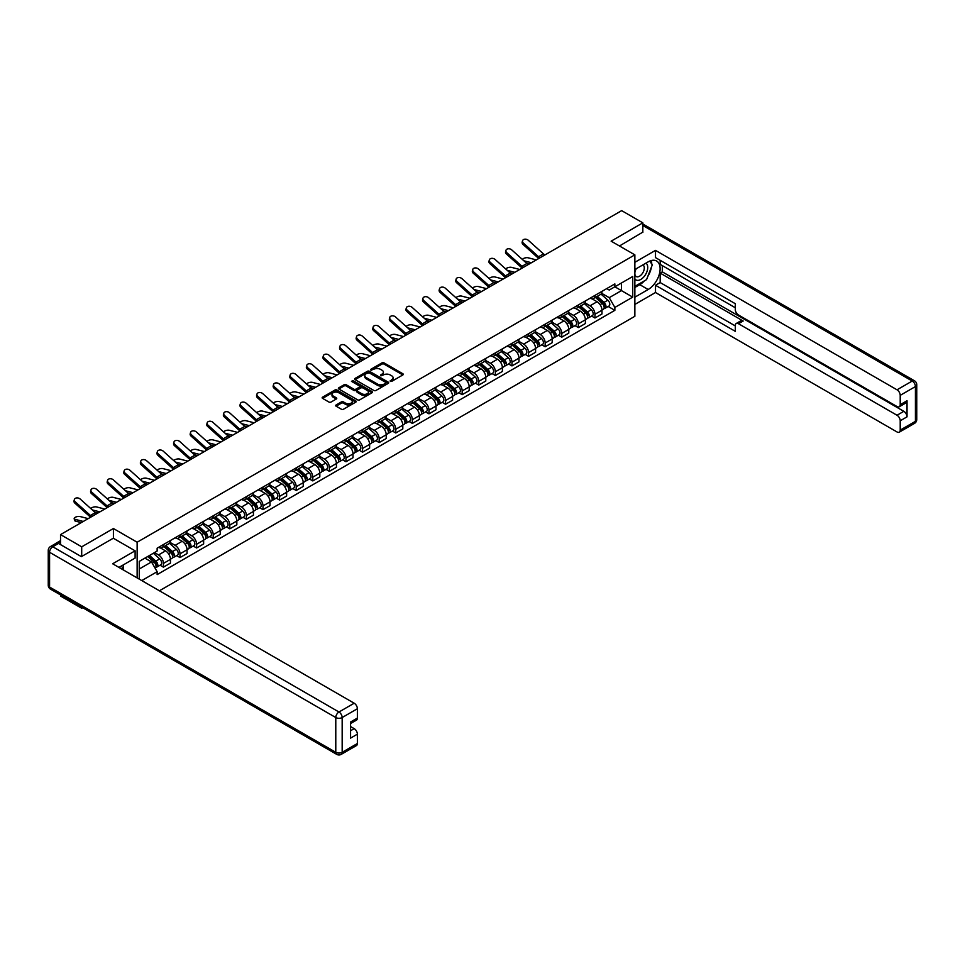 <?xml version="1.0" encoding="UTF-8"?>
<svg xmlns="http://www.w3.org/2000/svg" width="965" height="965" viewBox="0 0 965 965"><rect width="100%" height="100%" fill="white"/><g stroke="black" fill="none" stroke-linecap="round" stroke-linejoin="round"><path stroke-width="1.45" d="M390.282 381.356L391.742 381.356L402.839 374.951A1.472 0.856 0 0 0 403.274 374.348A1.472 0.856 0 0 0 402.839 373.744L384.046 362.888A1.472 0.856 0 0 0 381.959 362.888L370.862 369.293L370.862 370.138L373.757 369.318A4.729 2.726 0 0 1 380.439 369.318L382.007 370.222A4.729 2.726 0 0 1 383.394 372.152A4.729 2.726 0 0 1 382.007 374.082L380.572 375.747L383.467 374.927A4.729 2.726 0 0 1 390.149 374.927L391.718 375.831A4.729 2.726 0 0 1 393.105 377.749A4.729 2.726 0 0 1 391.718 379.679L390.282 381.356L390.282 380.512M336.109 404.974A1.472 0.856 0 0 0 335.675 405.577A1.472 0.856 0 0 0 336.109 406.181L341.381 409.232A1.472 0.856 0 0 0 343.468 409.232L355.796 402.116A1.472 0.856 0 0 0 356.23 401.512A1.472 0.856 0 0 0 355.796 400.909L336.99 390.053A1.472 0.856 0 0 0 334.903 390.053L322.587 397.17A1.472 0.856 0 0 0 322.153 397.773A1.472 0.856 0 0 0 322.587 398.376L328.956 402.055A1.472 0.856 0 0 0 331.043 402.055L336.315 399.003A1.472 0.856 0 0 0 336.749 398.4A1.472 0.856 0 0 0 336.315 397.797L333.154 395.976A3.957 2.28 0 0 1 331.996 394.371A3.957 2.28 0 0 1 334.445 392.26A3.957 2.28 0 0 1 338.751 392.755L351.115 399.896A3.957 2.28 0 0 1 352.273 401.512A3.957 2.28 0 0 1 349.837 403.623A3.957 2.28 0 0 1 345.53 403.129L343.468 401.935A1.472 0.856 0 0 0 341.381 401.935L336.109 404.974L336.109 406.181L341.381 403.165L341.381 401.935M137.139 542.221L113.412 528.518L81.699 546.829L60.53 534.598L621.665 210.635L642.835 222.855L611.135 241.166L634.861 254.857L137.139 542.221L137.139 577.902M373.865 390.475A1.472 0.856 0 0 0 375.952 390.475L388.268 383.358A1.472 0.856 0 0 0 388.702 382.755A1.472 0.856 0 0 0 388.268 382.152L369.474 371.308A1.472 0.856 0 0 0 367.388 371.308L355.06 378.413A1.472 0.856 0 0 0 354.625 379.016A1.472 0.856 0 0 0 355.06 379.619L373.865 390.475M351.875 381.585L372.02 392.755L359.716 399.848A1.472 0.856 0 0 1 357.617 399.848L338.824 389.004L344.095 385.976L344.095 384.745L338.824 387.797A1.472 0.856 0 0 0 338.389 388.4A1.472 0.856 0 0 0 338.824 389.004L338.824 387.797M344.095 385.976A1.472 0.856 0 0 1 346.182 385.976L346.182 384.745A1.472 0.856 0 0 0 344.095 384.745M346.182 384.745L353.805 389.148A1.472 0.856 0 0 0 355.904 389.148L359.402 387.134A1.472 0.856 0 0 0 359.824 386.531A1.472 0.856 0 0 0 359.402 385.928L351.465 381.344L352.925 380.5L372.032 391.537A1.472 0.856 0 0 1 372.466 392.14A1.472 0.856 0 0 1 372.032 392.743L372.032 391.537M81.699 607.142L81.699 608.252L60.53 596.032L60.53 594.91M159.43 590.773L634.861 316.291L634.861 254.857M81.699 608.252L82.664 607.697M81.699 546.829L81.699 556.467M60.53 534.598L60.53 544.61M56.139 543.283A3.004 1.737 -120 0 0 55.729 543.416A3.004 1.737 -120 0 0 55.403 543.717M642.835 232.505L642.835 222.855M594.959 295.399A6.924 3.993 60 0 1 593.523 298.511L600.556 294.458A6.924 3.993 -120 0 0 601.979 291.346M584.995 302.853L590.061 305.784A6.924 3.993 60 0 1 594.959 314.264L601.979 310.211A6.924 3.993 -120 0 0 597.094 301.731L592.064 298.824M601.979 310.211L601.979 313.951L594.959 318.004L591.593 316.062M593.523 298.511A6.924 3.993 60 0 1 590.122 298.197M594.959 314.264L594.959 318.004M578.361 304.988A6.924 3.993 60 0 1 576.925 308.088L583.958 304.035A6.924 3.993 -120 0 0 585.381 300.935M574.995 325.651L578.361 327.593L585.381 323.54L585.381 319.789A6.924 3.993 -120 0 0 580.496 311.309L575.466 308.414M576.925 308.088A6.924 3.993 60 0 1 573.524 307.775M568.397 312.443L573.463 315.362A6.924 3.993 60 0 1 578.361 323.842L578.361 327.593M561.763 314.566A6.924 3.993 60 0 1 560.327 317.678L567.36 313.625A6.924 3.993 -120 0 0 568.783 310.513M558.397 335.229L561.763 337.171L568.783 333.118L568.783 329.367A6.924 3.993 -120 0 0 563.898 320.899L558.868 317.992M560.327 317.678A6.924 3.993 60 0 1 556.926 317.364M551.799 322.02L556.865 324.952A6.924 3.993 60 0 1 561.763 333.432L561.763 337.171M545.165 324.156A6.924 3.993 60 0 1 543.729 327.256L550.762 323.203A6.924 3.993 -120 0 0 552.185 320.103M541.799 344.819L545.165 346.761L552.185 342.708L552.185 338.956A6.924 3.993 -120 0 0 547.3 330.476L542.27 327.581M543.729 327.256A6.924 3.993 60 0 1 540.328 326.942M535.201 331.598L540.279 334.529A6.924 3.993 60 0 1 545.165 343.009L545.165 346.761M528.567 333.733A6.924 3.993 60 0 1 527.131 336.845L534.164 332.792A6.924 3.993 -120 0 0 535.587 329.68M525.201 354.396L528.567 356.338L535.587 352.285L535.587 348.534A6.924 3.993 -120 0 0 530.702 340.066L525.672 337.159M527.131 336.845A6.924 3.993 60 0 1 523.73 336.532M518.603 341.188L523.681 344.119A6.924 3.993 60 0 1 528.567 352.587L528.567 356.338M511.969 343.311A6.924 3.993 60 0 1 510.533 346.423L517.566 342.37A6.924 3.993 -120 0 0 518.989 339.258M508.603 363.974L511.969 365.916L518.989 361.863L518.989 358.124A6.924 3.993 -120 0 0 514.104 349.644L509.074 346.737M510.533 346.423A6.924 3.993 60 0 1 507.132 346.109M502.005 350.765L507.083 353.697A6.924 3.993 60 0 1 511.969 362.177L511.969 365.916M495.371 352.901A6.924 3.993 60 0 1 493.935 356.001L500.968 351.948A6.924 3.993 -120 0 0 502.391 348.848M492.005 373.564L495.371 375.506L502.391 371.453L502.391 367.701A6.924 3.993 -120 0 0 497.506 359.221L492.476 356.326M493.935 356.001A6.924 3.993 60 0 1 490.534 355.699M485.407 360.355L490.485 363.286A6.924 3.993 60 0 1 495.371 371.754L495.371 375.506M478.773 362.478A6.924 3.993 60 0 1 477.337 365.59L484.37 361.537A6.924 3.993 -120 0 0 485.793 358.425M475.407 383.141L478.773 385.083L485.793 381.03L485.793 377.291A6.924 3.993 -120 0 0 480.908 368.811L475.878 365.904M477.337 365.59A6.924 3.993 60 0 1 473.936 365.277M468.809 369.933L473.887 372.864A6.924 3.993 60 0 1 478.773 381.344L478.773 385.083M462.175 372.068A6.924 3.993 60 0 1 460.739 375.168L467.772 371.115A6.924 3.993 -120 0 0 469.195 368.015M458.809 392.731L462.175 394.673L469.195 390.62L469.195 386.869A6.924 3.993 -120 0 0 464.31 378.389L459.28 375.494M460.739 375.168A6.924 3.993 60 0 1 457.338 374.854M452.211 379.522L457.289 382.442A6.924 3.993 60 0 1 462.175 390.921L462.175 394.673M445.577 381.645A6.924 3.993 60 0 1 444.141 384.758L451.174 380.705A6.924 3.993 -120 0 0 452.597 377.592M442.211 402.308L445.577 404.251L452.597 400.198L452.597 396.446A6.924 3.993 -120 0 0 447.712 387.978L442.682 385.071M444.141 384.758A6.924 3.993 60 0 1 440.74 384.444M435.613 389.1L440.691 392.031A6.924 3.993 60 0 1 445.577 400.511L445.577 404.251M428.979 391.235A6.924 3.993 60 0 1 427.543 394.335L434.576 390.282A6.924 3.993 -120 0 0 435.999 387.17M425.613 411.886L428.979 413.84L435.999 409.775L435.999 406.036A6.924 3.993 -120 0 0 431.114 397.556L426.084 394.661M427.543 394.335A6.924 3.993 60 0 1 424.142 394.022M419.015 398.678L424.093 401.609A6.924 3.993 60 0 1 428.979 410.089L428.979 413.84M412.381 400.813A6.924 3.993 60 0 1 410.945 403.925L417.978 399.86A6.924 3.993 -120 0 0 419.401 396.76M409.015 421.476L412.381 423.418L419.401 419.365L419.401 415.613A6.924 3.993 -120 0 0 414.516 407.146L409.486 404.239M410.945 403.925A6.924 3.993 60 0 1 407.544 403.611M402.417 408.267L407.495 411.199A6.924 3.993 60 0 1 412.381 419.666L412.381 423.418M395.783 410.39A6.924 3.993 60 0 1 394.347 413.503L401.38 409.45A6.924 3.993 -120 0 0 402.803 406.337M392.417 431.053L395.783 432.995L402.803 428.943L402.803 425.203A6.924 3.993 -120 0 0 397.918 416.723L392.888 413.816M394.347 413.503A6.924 3.993 60 0 1 390.946 413.189M385.819 417.845L390.897 420.776A6.924 3.993 60 0 1 395.783 429.256L395.783 432.995M379.185 419.98A6.924 3.993 60 0 1 377.761 423.08L384.782 419.027A6.924 3.993 -120 0 0 386.205 415.927M375.819 440.643L379.185 442.585L386.205 438.532L386.205 434.781A6.924 3.993 -120 0 0 381.32 426.301L376.29 423.406M377.761 423.08A6.924 3.993 60 0 1 374.348 422.779M369.221 427.435L374.299 430.354A6.924 3.993 60 0 1 379.185 438.834L379.185 442.585M362.587 429.558A6.924 3.993 60 0 1 361.163 432.67L368.184 428.617A6.924 3.993 -120 0 0 369.607 425.505M359.221 450.221L362.587 452.163L369.619 448.11L369.619 444.37A6.924 3.993 -120 0 0 364.722 435.891L359.692 432.983M361.163 432.67A6.924 3.993 60 0 1 357.75 432.356M352.623 437.012L357.701 439.944A6.924 3.993 60 0 1 362.587 448.423L362.587 452.163M345.989 439.147A6.924 3.993 60 0 1 344.565 442.247L351.586 438.194A6.924 3.993 -120 0 0 353.009 435.094M342.623 459.81L345.989 461.753L353.021 457.7L353.021 453.948A6.924 3.993 -120 0 0 348.124 445.468L343.094 442.573M344.565 442.247A6.924 3.993 60 0 1 341.152 441.934M336.025 446.602L341.103 449.521A6.924 3.993 60 0 1 345.989 458.001L345.989 461.753M329.391 448.725A6.924 3.993 60 0 1 327.967 451.837L334.988 447.784A6.924 3.993 -120 0 0 336.423 444.672M326.025 469.388L329.391 471.33L336.423 467.277L336.423 463.526A6.924 3.993 -120 0 0 331.526 455.058L326.496 452.151M327.967 451.837A6.924 3.993 60 0 1 324.554 451.524M319.427 456.18L324.505 459.111A6.924 3.993 60 0 1 329.391 467.579L329.391 471.33M312.793 458.315A6.924 3.993 60 0 1 311.369 461.415L318.39 457.362A6.924 3.993 -120 0 0 319.825 454.25M309.427 478.966L312.793 480.92L319.825 476.855L319.825 473.115A6.924 3.993 -120 0 0 314.928 464.635L309.898 461.728M311.369 461.415A6.924 3.993 60 0 1 307.956 461.101M302.829 465.757L307.907 468.688A6.924 3.993 60 0 1 312.793 477.168L312.793 480.92M296.195 467.892A6.924 3.993 60 0 1 294.771 470.992L301.792 466.939A6.924 3.993 -120 0 0 303.227 463.839M292.829 488.555L296.195 490.497L303.227 486.444L303.227 482.693A6.924 3.993 -120 0 0 298.33 474.213L293.3 471.318M294.771 470.992A6.924 3.993 60 0 1 291.358 470.691M286.231 475.347L291.309 478.278A6.924 3.993 60 0 1 296.195 486.746L296.195 490.497M279.597 477.47A6.924 3.993 60 0 1 278.173 480.582L285.194 476.529A6.924 3.993 -120 0 0 286.629 473.417M276.231 498.133L279.597 500.075L286.629 496.022L286.629 492.283A6.924 3.993 -120 0 0 281.732 483.803L276.702 480.896M278.173 480.582A6.924 3.993 60 0 1 274.76 480.268M269.633 484.925L274.711 487.856A6.924 3.993 60 0 1 279.597 496.336L279.597 500.075M262.999 487.06A6.924 3.993 60 0 1 261.575 490.16L268.596 486.107A6.924 3.993 -120 0 0 270.031 483.007M259.633 507.723L262.999 509.665L270.031 505.612L270.031 501.86A6.924 3.993 -120 0 0 265.134 493.38L260.104 490.485M261.575 490.16A6.924 3.993 60 0 1 258.162 489.846M253.035 494.514L258.113 497.433A6.924 3.993 60 0 1 262.999 505.913L262.999 509.665M246.401 496.637A6.924 3.993 60 0 1 244.977 499.749L251.998 495.696A6.924 3.993 -120 0 0 253.433 492.584M243.035 517.3L246.401 519.242L253.433 515.189L253.433 511.438A6.924 3.993 -120 0 0 248.536 502.97L243.506 500.063M244.977 499.749A6.924 3.993 60 0 1 241.564 499.436M236.437 504.092L241.515 507.023A6.924 3.993 60 0 1 246.401 515.503L246.401 519.242M229.803 506.227A6.924 3.993 60 0 1 228.379 509.327L235.4 505.274A6.924 3.993 -120 0 0 236.835 502.174M226.437 526.878L229.803 528.832L236.835 524.779L236.835 521.028A6.924 3.993 -120 0 0 231.938 512.548L226.908 509.653M228.379 509.327A6.924 3.993 60 0 1 224.966 509.013M219.839 513.669L224.917 516.601A6.924 3.993 60 0 1 229.803 525.081L229.803 528.832M213.205 515.805A6.924 3.993 60 0 1 211.781 518.917L218.802 514.852A6.924 3.993 -120 0 0 220.237 511.752M209.839 536.468L213.205 538.41L220.237 534.357L220.237 530.605A6.924 3.993 -120 0 0 215.34 522.137L210.31 519.23M211.781 518.917A6.924 3.993 60 0 1 208.368 518.603M203.241 523.259L208.319 526.19A6.924 3.993 60 0 1 213.205 534.658L213.205 538.41M196.607 525.382A6.924 3.993 60 0 1 195.183 528.494L202.204 524.441A6.924 3.993 -120 0 0 203.639 521.329M193.241 546.045L196.607 547.987L203.639 543.934L203.639 540.195A6.924 3.993 -120 0 0 198.742 531.715L193.712 528.808M195.183 528.494A6.924 3.993 60 0 1 191.77 528.181M186.643 532.837L191.721 535.768A6.924 3.993 60 0 1 196.607 544.248L196.607 547.987M180.009 534.972A6.924 3.993 60 0 1 178.585 538.072L185.606 534.019A6.924 3.993 -120 0 0 187.041 530.919M176.643 555.635L180.009 557.577L187.041 553.524L187.041 549.773A6.924 3.993 -120 0 0 182.144 541.293L177.114 538.398M178.585 538.072A6.924 3.993 60 0 1 175.172 537.77M170.045 542.427L175.123 545.346A6.924 3.993 60 0 1 180.009 553.826L180.009 557.577M163.411 544.549A6.924 3.993 60 0 1 161.987 547.662L169.008 543.609A6.924 3.993 -120 0 0 170.443 540.496M160.045 565.213L163.411 567.155L170.443 563.102L170.443 559.362A6.924 3.993 -120 0 0 165.546 550.882L160.516 547.975M161.987 547.662A6.924 3.993 60 0 1 158.574 547.348M154.484 552.595L158.525 554.935A6.924 3.993 60 0 1 163.411 563.415L163.411 567.155M606.72 288.619L609.217 290.055L632.726 276.485L621.46 282.998L621.46 290.61L609.217 297.678L601.593 293.276M139.262 579.133L139.262 561.389L157.138 551.063L157.138 548.18L614.862 283.915L614.862 286.798L632.726 297.123L614.862 307.437L609.217 297.678M632.726 276.485L632.726 297.123M139.262 569L151.505 561.932L157.138 571.702L157.138 574.597L614.862 310.332L614.862 307.437M157.138 571.702L141.771 580.58M113.412 528.518L113.412 538.289M151.505 561.932L144.907 558.132M608.191 306.484L614.862 310.332M390.692 381.501L391.718 380.91A4.729 2.726 0 0 0 393.105 378.98L393.105 377.749M383.394 372.152L383.394 373.371A4.729 2.726 0 0 1 382.007 375.301L380.982 375.892M402.839 373.744L402.839 374.951L384.046 364.119A1.472 0.856 0 0 0 381.959 364.119L371.272 370.283M388.256 383.37L369.474 372.526A1.472 0.856 0 0 0 367.388 372.526L355.084 379.631L355.06 378.413M385.662 383.177L385.662 382.333L369.161 372.816L366.181 373.684A4.729 2.726 0 0 0 364.806 375.614A4.729 2.726 0 0 0 366.181 377.544L377.46 384.058A4.729 2.726 0 0 0 384.154 384.058L385.662 383.177L385.662 384.408L385.964 382.755M364.806 375.614L364.806 376.845A4.729 2.726 0 0 0 366.181 378.775L366.181 377.544M385.662 384.408L384.154 385.288A4.729 2.726 0 0 1 377.46 385.288L366.181 378.775M346.182 385.976L353.805 390.379A1.472 0.856 0 0 0 355.904 390.379L359.402 388.364A1.472 0.856 0 0 0 359.824 387.761L359.824 386.531M361.718 393.72A3.957 2.28 0 0 0 366.024 394.215A3.957 2.28 0 0 0 368.461 392.104A3.957 2.28 0 0 0 367.303 390.487L362.949 387.978A1.472 0.856 0 0 0 360.862 387.978L357.364 389.993A1.472 0.856 0 0 0 356.929 390.596A1.472 0.856 0 0 0 357.364 391.199L361.718 393.72L361.718 394.95A3.957 2.28 0 0 0 366.024 395.445A3.957 2.28 0 0 0 368.461 393.334L368.461 392.104M356.929 390.596L356.929 391.826A1.472 0.856 0 0 0 357.364 392.429L357.364 391.199M361.718 394.95L357.364 392.429M352.273 401.512L352.273 402.743A3.957 2.28 0 0 1 349.837 404.842A3.957 2.28 0 0 1 345.53 404.347L343.468 403.165A1.472 0.856 0 0 0 341.381 403.165M331.996 394.371L331.996 395.59A3.957 2.28 0 0 0 333.154 397.206L333.154 395.976M336.315 397.797L336.315 399.003L333.154 397.206M355.796 400.909L355.796 402.116L336.99 391.283A1.472 0.856 0 0 0 334.903 391.283L322.6 398.388L322.587 397.17M536.335 259.899L528.157 257.8A3.462 1.387 -11.9 0 0 524.815 258.005A3.462 1.387 -11.9 0 0 522.403 259.464M595.441 297.401L602.208 303.444A3.764 2.171 60 0 1 603.39 309.258L601.979 310.067M595.622 297.57L598.807 299.403M596.129 297.015L603.644 303.722A1.809 1.037 60 0 1 604.211 306.52A1.809 1.037 60 0 1 604.054 306.581M597.251 296.364L604.018 302.395A3.764 2.171 60 0 1 605.2 308.209A3.764 2.171 60 0 1 604.054 308.33M601.026 294.096L607.841 300.187A3.764 2.171 60 0 1 609.024 306.002L605.2 308.209M529.447 263.867L526.444 263.095M531.438 262.721L523.862 260.779M544.984 254.905A5.573 3.209 60 0 1 543.476 253.904L528.313 240.297A3.462 2.461 15.6 0 0 524.912 239.175A3.462 2.461 15.6 0 0 522.535 240.78A3.462 2.461 15.6 0 0 523.428 243.12L523.054 244.447A3.462 2.461 -164.4 0 1 522.174 242.106L522.535 240.78M540.086 257.727A5.573 3.209 60 0 1 538.579 256.726L523.428 243.12M538.747 258.499A7.527 4.343 60 0 1 538.217 258.053L523.054 244.447M519.737 269.476L511.559 267.377A3.462 1.387 -11.9 0 0 508.217 267.582A3.462 1.387 -11.9 0 0 505.805 269.054M578.843 306.991L585.61 313.022A3.764 2.171 60 0 1 586.792 318.836L585.381 319.644M579.024 307.147L582.209 308.981M579.531 306.593L587.046 313.311A1.809 1.037 60 0 1 587.613 316.098A1.809 1.037 60 0 1 587.456 316.17M580.653 305.941L587.42 311.984A3.764 2.171 60 0 1 588.602 317.799A3.764 2.171 60 0 1 587.456 317.919M584.428 303.673L591.243 309.765A3.764 2.171 60 0 1 592.426 315.579L588.602 317.799M512.849 273.457L509.846 272.685M514.84 272.311L507.264 270.357M503.139 279.066L494.961 276.967A3.462 1.387 -11.9 0 0 491.619 277.172A3.462 1.387 -11.9 0 0 489.207 278.632M562.245 316.568L569.012 322.612A3.764 2.171 60 0 1 570.194 328.426L568.783 329.234M562.426 316.725L565.611 318.571M562.933 316.182L570.448 322.889A1.809 1.037 60 0 1 571.015 325.688A1.809 1.037 60 0 1 570.858 325.748M564.055 315.531L570.822 321.562A3.764 2.171 60 0 1 572.004 327.376A3.764 2.171 60 0 1 570.858 327.497M567.83 313.263L574.645 319.355A3.764 2.171 60 0 1 575.828 325.169L572.004 327.376M496.251 283.034L493.248 282.262M498.242 281.889L490.666 279.947M634.861 269.537L648.154 261.865A16.924 9.771 120 0 1 656.622 261.02A16.924 9.771 120 0 1 659.216 274.591A16.924 9.771 120 0 1 648.154 289.512L634.861 297.184M634.861 304.433L655.5 292.516L655.5 285.266L735.294 331.333L735.294 325.567A4.511 2.606 -120 0 1 736.235 323.492A4.511 2.606 -120 0 1 738.49 323.721L897.016 415.252L903.831 411.319A4.511 2.606 60 0 1 907.028 416.844L907.028 400.752A4.511 2.606 60 0 1 906.087 402.815L899.284 406.748A4.511 2.606 -120 0 0 900.212 404.685L900.212 395.348A4.511 2.606 -120 0 0 897.016 389.812L912.239 381.03L642.835 225.496M662.316 265.616L662.316 271.877L660.181 273.107L660.181 282.564L655.5 285.266M660.181 260.333L660.181 264.386L735.294 307.751M899.284 406.748A4.511 2.606 -120 0 1 897.016 406.53L738.49 315A4.511 2.606 -120 0 1 735.294 309.476L735.294 303.698L655.5 257.619L655.5 250.381L897.016 389.812M634.861 262.299L655.5 250.381M655.5 292.516L897.016 431.958A4.511 2.606 -120 0 0 899.284 432.175A4.511 2.606 -120 0 0 900.212 430.113L900.212 420.776A4.511 2.606 -120 0 0 897.016 415.252M642.835 232.131L619.482 245.978M660.181 273.107L743.171 321.019L738.49 323.721M662.316 271.877L903.831 411.319M660.181 282.564L735.294 325.929M736.235 323.492L740.915 320.79A4.511 2.606 60 0 1 743.171 321.019M634.861 287.474L639.759 284.651A16.924 9.771 120 0 0 644.451 280.839M647.804 276.412A16.924 9.771 120 0 0 651.447 267.016M651.725 263.988A16.924 9.771 120 0 0 651.303 260.538M58.515 543.452L52.761 546.769A4.511 2.606 -120 0 0 50.506 546.54L56.247 543.223A4.511 2.606 60 0 1 58.515 543.452L81.386 556.648L113.303 538.229L135.112 550.822L135.112 558.072L120.01 566.793A16.924 9.771 120 0 0 118.985 567.432M135.112 550.822L112.664 563.777L354.191 703.22A4.511 2.606 60 0 1 357.376 708.744L357.376 718.081A4.511 2.606 60 0 1 356.447 720.155L350.572 723.545M123.52 568.843L123.52 564.766M350.572 730.734L354.191 728.647A4.511 2.606 60 0 1 357.376 734.184L357.376 743.52A4.511 2.606 60 0 1 356.447 745.583L341.224 754.365A4.511 2.606 -120 0 0 342.165 752.302L357.376 743.52M357.376 718.081L350.572 722.013L350.572 738.116L357.376 734.184M354.191 728.647L350.572 726.561M634.861 278.945A9.783 5.645 120 0 0 642.642 278.101A9.783 5.645 120 0 0 647.732 267.45A9.783 5.645 120 0 0 645.959 263.131M635.682 269.066A9.783 5.645 120 0 0 634.861 270.827M634.861 274.108A6.695 3.86 120 0 0 636.212 276.521A6.695 3.86 120 0 0 641.375 274.723A6.695 3.86 120 0 0 644.294 267.981A6.695 3.86 120 0 0 642.907 264.917A6.695 3.86 120 0 0 642.883 264.905M636.237 268.752A6.695 3.86 120 0 0 634.861 272.757M649.686 261.093L652.304 264.82L646.562 279.621L635.079 286.255M121.481 565.936L123.942 570.291M528.386 264.494A5.573 3.209 60 0 1 526.878 263.481L511.715 249.875A3.462 2.461 15.6 0 0 508.314 248.765A3.462 2.461 15.6 0 0 505.937 250.369A3.462 2.461 15.6 0 0 506.83 252.709L506.456 254.036A3.462 2.461 -164.4 0 1 505.576 251.684L505.937 250.369M523.488 267.317A5.573 3.209 60 0 1 521.981 266.316L506.83 252.709M522.149 268.089A7.527 4.343 60 0 1 521.619 267.643L506.456 254.036M511.788 274.072A5.573 3.209 60 0 1 510.28 273.071L495.117 259.464A3.462 2.461 15.6 0 0 491.716 258.343A3.462 2.461 15.6 0 0 489.339 259.947A3.462 2.461 15.6 0 0 490.232 262.287L489.858 263.614A3.462 2.461 -164.4 0 1 488.978 261.274L489.339 259.947M506.89 276.895A5.573 3.209 60 0 1 505.383 275.894L490.232 262.287M505.551 277.667A7.527 4.343 60 0 1 505.021 277.22L489.858 263.614M486.541 288.644L478.363 286.545A3.462 1.387 -11.9 0 0 475.021 286.75A3.462 1.387 -11.9 0 0 472.609 288.221M545.647 326.158L552.414 332.189A3.764 2.171 60 0 1 553.596 338.003L552.185 338.812M545.828 326.315L549.013 328.148M546.335 325.76L553.862 332.479A1.809 1.037 60 0 1 554.417 335.265A1.809 1.037 60 0 1 554.26 335.338M547.457 325.108L554.224 331.14A3.764 2.171 60 0 1 555.406 336.966A3.764 2.171 60 0 1 554.26 337.087M551.232 322.841L558.047 328.932A3.764 2.171 60 0 1 559.23 334.746L555.406 336.966M479.653 292.624L476.65 291.852M481.644 291.478L474.068 289.524M469.943 298.233L461.765 296.134A3.462 1.387 -11.9 0 0 458.423 296.339A3.462 1.387 -11.9 0 0 456.011 297.799M529.049 335.736L535.816 341.767A3.764 2.171 60 0 1 536.998 347.593L535.587 348.401M529.23 335.892L532.415 337.738M529.737 335.338L537.264 342.056A1.809 1.037 60 0 1 537.831 344.855A1.809 1.037 60 0 1 537.662 344.915M530.859 334.686L537.626 340.729A3.764 2.171 60 0 1 538.808 346.544A3.764 2.171 60 0 1 537.662 346.664M534.634 332.43L541.449 338.51A3.764 2.171 60 0 1 542.632 344.336L538.808 346.544M463.055 302.202L460.052 301.43M465.046 301.056L457.47 299.102M453.345 307.811L445.167 305.712A3.462 1.387 -11.9 0 0 441.825 305.917A3.462 1.387 -11.9 0 0 439.413 307.389M512.451 345.313L519.218 351.356A3.764 2.171 60 0 1 520.4 357.171L518.989 357.979M512.632 345.482L515.817 347.316M513.139 344.927L520.666 351.646A1.809 1.037 60 0 1 521.233 354.432A1.809 1.037 60 0 1 521.064 354.493M514.261 344.276L521.028 350.307A3.764 2.171 60 0 1 522.21 356.121A3.764 2.171 60 0 1 521.064 356.242M518.036 342.008L524.851 348.1A3.764 2.171 60 0 1 526.034 353.914L522.21 356.121M446.469 311.779L443.454 311.007M448.448 310.633L440.872 308.691M495.19 283.65A5.573 3.209 60 0 1 493.682 282.649L478.519 269.042A3.462 2.461 15.6 0 0 475.118 267.932A3.462 2.461 15.6 0 0 472.741 269.524A3.462 2.461 15.6 0 0 473.634 271.877L473.26 273.192A3.462 2.461 -164.4 0 1 472.38 270.851L472.741 269.524M490.292 286.484A5.573 3.209 60 0 1 488.785 285.483L473.634 271.877M488.953 287.256A7.527 4.343 60 0 1 488.423 286.798L473.26 273.192M478.592 293.239A5.573 3.209 60 0 1 477.084 292.238L461.921 278.632A3.462 2.461 15.6 0 0 458.52 277.51A3.462 2.461 15.6 0 0 456.143 279.114A3.462 2.461 15.6 0 0 457.036 281.454L456.662 282.781A3.462 2.461 -164.4 0 1 455.782 280.441L456.143 279.114M473.694 296.062A5.573 3.209 60 0 1 472.187 295.061L457.036 281.454M472.355 296.834A7.527 4.343 60 0 1 471.825 296.388L456.662 282.781M461.994 302.817A5.573 3.209 60 0 1 460.486 301.816L445.323 288.209A3.462 2.461 15.6 0 0 441.922 287.1A3.462 2.461 15.6 0 0 439.545 288.692A3.462 2.461 15.6 0 0 440.438 291.032L440.064 292.359A3.462 2.461 -164.4 0 1 439.184 290.019L439.545 288.692M457.096 305.652A5.573 3.209 60 0 1 455.589 304.638L440.438 291.032M455.757 306.412A7.527 4.343 60 0 1 455.227 305.965L440.064 292.359M445.396 312.407A5.573 3.209 60 0 1 443.888 311.406L428.725 297.799A3.462 2.461 15.6 0 0 425.324 296.677A3.462 2.461 15.6 0 0 422.947 298.281A3.462 2.461 15.6 0 0 423.84 300.622L423.466 301.949A3.462 2.461 -164.4 0 1 422.586 299.608L422.947 298.281M440.498 315.229A5.573 3.209 60 0 1 438.991 314.228L423.84 300.622M439.159 316.001A7.527 4.343 60 0 1 438.629 315.555L423.466 301.949M428.798 321.984A5.573 3.209 60 0 1 427.29 320.983L412.127 307.377A3.462 2.461 15.6 0 0 408.726 306.255A3.462 2.461 15.6 0 0 406.349 307.859A3.462 2.461 15.6 0 0 407.242 310.199L406.868 311.526A3.462 2.461 -164.4 0 1 405.988 309.186L406.349 307.859M423.9 324.807A5.573 3.209 60 0 1 422.393 323.806L407.242 310.199M422.561 325.579A7.527 4.343 60 0 1 422.031 325.133L406.868 311.526M412.2 331.574A5.573 3.209 60 0 1 410.692 330.561L395.529 316.954A3.462 2.461 15.6 0 0 392.128 315.844A3.462 2.461 15.6 0 0 389.751 317.449A3.462 2.461 15.6 0 0 390.644 319.789L390.27 321.116A3.462 2.461 -164.4 0 1 389.39 318.764L389.751 317.449M407.302 334.397A5.573 3.209 60 0 1 405.795 333.395L390.644 319.789M405.963 335.169A7.527 4.343 60 0 1 405.433 334.722L390.27 321.116M395.602 341.152A5.573 3.209 60 0 1 394.094 340.15L378.943 326.544A3.462 2.461 15.6 0 0 375.53 325.422A3.462 2.461 15.6 0 0 373.153 327.026A3.462 2.461 15.6 0 0 374.046 329.367L373.672 330.693A3.462 2.461 -164.4 0 1 372.792 328.353L373.153 327.026M390.704 343.974A5.573 3.209 60 0 1 389.197 342.973L374.046 329.367M389.365 344.746A7.527 4.343 60 0 1 388.835 344.3L373.672 330.693M379.004 350.729A5.573 3.209 60 0 1 377.496 349.728L362.345 336.122A3.462 2.461 15.6 0 0 358.932 335.012A3.462 2.461 15.6 0 0 356.555 336.604A3.462 2.461 15.6 0 0 357.448 338.956L357.074 340.271A3.462 2.461 -164.4 0 1 356.194 337.931L356.555 336.604M374.106 353.564A5.573 3.209 60 0 1 372.599 352.551L357.448 338.956M372.767 354.336A7.527 4.343 60 0 1 372.237 353.878L357.074 340.271M362.406 360.319A5.573 3.209 60 0 1 360.898 359.318L345.747 345.711A3.462 2.461 15.6 0 0 342.334 344.589A3.462 2.461 15.6 0 0 339.957 346.194A3.462 2.461 15.6 0 0 340.85 348.534L340.476 349.861A3.462 2.461 -164.4 0 1 339.596 347.521L339.957 346.194M357.508 363.142A5.573 3.209 60 0 1 356.001 362.14L340.85 348.534M356.169 363.914A7.527 4.343 60 0 1 355.639 363.467L340.476 349.861M345.808 369.897A5.573 3.209 60 0 1 344.3 368.895L329.149 355.289A3.462 2.461 15.6 0 0 325.736 354.167A3.462 2.461 15.6 0 0 323.359 355.771A3.462 2.461 15.6 0 0 324.252 358.112L323.878 359.438A3.462 2.461 -164.4 0 1 322.998 357.098L323.359 355.771M340.91 372.719A5.573 3.209 60 0 1 339.403 371.718L324.252 358.112M339.571 373.491A7.527 4.343 60 0 1 339.041 373.045L323.878 359.438M329.21 379.486A5.573 3.209 60 0 1 327.702 378.473L312.551 364.879A3.462 2.461 15.6 0 0 309.138 363.757A3.462 2.461 15.6 0 0 306.761 365.361A3.462 2.461 15.6 0 0 307.654 367.701L307.28 369.028A3.462 2.461 -164.4 0 1 306.4 366.688L306.761 365.361M324.312 382.309A5.573 3.209 60 0 1 322.817 381.308L307.654 367.701M322.973 383.081A7.527 4.343 60 0 1 322.443 382.635L307.28 369.028M312.612 389.064A5.573 3.209 60 0 1 311.104 388.063L295.953 374.456A3.462 2.461 15.6 0 0 292.54 373.334A3.462 2.461 15.6 0 0 290.163 374.939A3.462 2.461 15.6 0 0 291.056 377.279L290.682 378.606A3.462 2.461 -164.4 0 1 289.802 376.266L290.163 374.939M307.714 391.887A5.573 3.209 60 0 1 306.219 390.885L291.056 377.279M306.375 392.659A7.527 4.343 60 0 1 305.845 392.212L290.682 378.606M296.014 398.642A5.573 3.209 60 0 1 294.506 397.64L279.355 384.034A3.462 2.461 15.6 0 0 275.942 382.924A3.462 2.461 15.6 0 0 273.565 384.516A3.462 2.461 15.6 0 0 274.458 386.869L274.084 388.195A3.462 2.461 -164.4 0 1 273.204 385.843L273.565 384.516M291.116 401.476A5.573 3.209 60 0 1 289.621 400.475L274.458 386.869M289.777 402.248A7.527 4.343 60 0 1 289.247 401.79L274.084 388.195M279.416 408.231A5.573 3.209 60 0 1 277.908 407.23L262.757 393.623A3.462 2.461 15.6 0 0 259.344 392.502A3.462 2.461 15.6 0 0 256.967 394.106A3.462 2.461 15.6 0 0 257.86 396.446L257.486 397.773A3.462 2.461 -164.4 0 1 256.606 395.433L256.967 394.106M274.518 411.054A5.573 3.209 60 0 1 273.023 410.053L257.86 396.446M273.179 411.826A7.527 4.343 60 0 1 272.649 411.38L257.486 397.773M262.818 417.809A5.573 3.209 60 0 1 261.31 416.808L246.159 403.201A3.462 2.461 15.6 0 0 242.746 402.091A3.462 2.461 15.6 0 0 240.369 403.684A3.462 2.461 15.6 0 0 241.262 406.024L240.888 407.351A3.462 2.461 -164.4 0 1 240.008 405.01L240.369 403.684M257.92 420.644A5.573 3.209 60 0 1 256.425 419.63L241.262 406.024M256.581 421.403A7.527 4.343 60 0 1 256.051 420.957L240.888 407.351M246.22 427.399A5.573 3.209 60 0 1 244.712 426.397L229.561 412.791A3.462 2.461 15.6 0 0 226.148 411.669A3.462 2.461 15.6 0 0 223.771 413.273A3.462 2.461 15.6 0 0 224.664 415.613L224.29 416.94A3.462 2.461 -164.4 0 1 223.41 414.6L223.771 413.273M241.322 430.221A5.573 3.209 60 0 1 239.827 429.22L224.664 415.613M239.983 430.993A7.527 4.343 60 0 1 239.453 430.547L224.29 416.94M229.622 436.976A5.573 3.209 60 0 1 228.114 435.975L212.963 422.368A3.462 2.461 15.6 0 0 209.55 421.247A3.462 2.461 15.6 0 0 207.173 422.851A3.462 2.461 15.6 0 0 208.066 425.191L207.692 426.518A3.462 2.461 -164.4 0 1 206.812 424.178L207.173 422.851M224.724 439.799A5.573 3.209 60 0 1 223.229 438.798L208.066 425.191M223.385 440.571A7.527 4.343 60 0 1 222.855 440.124L207.692 426.518M213.024 446.566A5.573 3.209 60 0 1 211.516 445.553L196.365 431.946A3.462 2.461 15.6 0 0 192.952 430.836A3.462 2.461 15.6 0 0 190.575 432.441A3.462 2.461 15.6 0 0 191.468 434.781L191.094 436.108A3.462 2.461 -164.4 0 1 190.214 433.755L190.575 432.441M208.126 449.388A5.573 3.209 60 0 1 206.631 448.387L191.468 434.781M206.799 450.16A7.527 4.343 60 0 1 206.257 449.714L191.094 436.108M196.426 456.143A5.573 3.209 60 0 1 194.918 455.142L179.767 441.536A3.462 2.461 15.6 0 0 176.354 440.414A3.462 2.461 15.6 0 0 173.977 442.018A3.462 2.461 15.6 0 0 174.87 444.358L174.496 445.685A3.462 2.461 -164.4 0 1 173.616 443.345L173.977 442.018M191.528 458.966A5.573 3.209 60 0 1 190.033 457.965L174.87 444.358M190.202 459.738A7.527 4.343 60 0 1 189.659 459.292L174.496 445.685M436.747 317.401L428.569 315.29A3.462 1.387 -11.9 0 0 425.227 315.495A3.462 1.387 -11.9 0 0 422.815 316.966M495.853 354.903L502.62 360.934A3.764 2.171 60 0 1 503.802 366.748L502.391 367.569M496.034 355.06L499.219 356.893M496.541 354.505L504.068 361.224A1.809 1.037 60 0 1 504.635 364.01A1.809 1.037 60 0 1 504.466 364.082M497.663 353.853L504.43 359.897A3.764 2.171 60 0 1 505.612 365.711A3.764 2.171 60 0 1 504.466 365.832M501.438 351.598L508.253 357.677A3.764 2.171 60 0 1 509.436 363.503L505.612 365.711M429.871 321.369L426.856 320.597M431.85 320.223L424.274 318.269M420.149 326.978L411.971 324.879A3.462 1.387 -11.9 0 0 408.629 325.084A3.462 1.387 -11.9 0 0 406.217 326.544M479.255 364.481L486.022 370.524A3.764 2.171 60 0 1 487.204 376.338L485.793 377.146M479.436 364.649L482.621 366.483M479.943 364.094L487.47 370.801A1.809 1.037 60 0 1 488.037 373.6A1.809 1.037 60 0 1 487.868 373.66M481.065 363.443L487.832 369.474A3.764 2.171 60 0 1 489.014 375.288A3.764 2.171 60 0 1 487.868 375.409M484.84 361.175L491.655 367.267A3.764 2.171 60 0 1 492.838 373.081L489.014 375.288M413.273 330.947L410.258 330.175M415.252 329.801L407.676 327.859M403.551 336.556L395.373 334.457A3.462 1.387 -11.9 0 0 392.031 334.662A3.462 1.387 -11.9 0 0 389.619 336.134M462.657 374.07L469.424 380.101A3.764 2.171 60 0 1 470.606 385.916L469.195 386.724M462.838 374.227L466.023 376.06M463.345 373.672L470.872 380.391A1.809 1.037 60 0 1 471.439 383.177A1.809 1.037 60 0 1 471.27 383.25M464.467 373.021L471.234 379.052A3.764 2.171 60 0 1 472.416 384.878A3.764 2.171 60 0 1 471.27 384.999M468.242 370.753L475.057 376.845A3.764 2.171 60 0 1 476.24 382.659L472.416 384.878M396.675 340.536L393.66 339.764M398.654 339.391L391.078 337.436M386.953 346.145L378.787 344.047A3.462 1.387 -11.9 0 0 375.433 344.252A3.462 1.387 -11.9 0 0 373.021 345.711M446.059 383.648L452.826 389.679A3.764 2.171 60 0 1 454.008 395.505L452.597 396.313M446.24 383.805L449.425 385.65M446.747 383.25L454.274 389.969A1.809 1.037 60 0 1 454.841 392.767A1.809 1.037 60 0 1 454.672 392.827M447.869 382.61L454.636 388.642A3.764 2.171 60 0 1 455.818 394.456A3.764 2.171 60 0 1 454.672 394.576M451.644 380.343L458.459 386.434A3.764 2.171 60 0 1 459.642 392.248L455.818 394.456M380.077 350.114L377.062 349.342M382.056 348.968L374.48 347.026M370.355 355.723L362.189 353.624A3.462 1.387 -11.9 0 0 358.835 353.829A3.462 1.387 -11.9 0 0 356.423 355.301M429.461 393.238L436.228 399.269A3.764 2.171 60 0 1 437.41 405.083L435.999 405.891M429.642 393.394L432.827 395.228M430.149 392.839L437.676 399.558A1.809 1.037 60 0 1 438.243 402.345A1.809 1.037 60 0 1 438.074 402.417M431.271 392.188L438.038 398.219A3.764 2.171 60 0 1 439.22 404.046A3.764 2.171 60 0 1 438.074 404.166M435.046 389.92L441.861 396.012A3.764 2.171 60 0 1 443.044 401.826L439.22 404.046M363.479 359.704L360.464 358.932M365.458 358.558L357.882 356.604M353.757 365.313L345.591 363.202A3.462 1.387 -11.9 0 0 342.237 363.419A3.462 1.387 -11.9 0 0 339.825 364.879M412.863 402.815L419.63 408.846A3.764 2.171 60 0 1 420.812 414.673L419.401 415.481M413.044 402.972L416.229 404.818M413.551 402.417L421.078 409.136A1.809 1.037 60 0 1 421.645 411.934A1.809 1.037 60 0 1 421.476 411.995M414.673 401.766L421.44 407.809A3.764 2.171 60 0 1 422.622 413.623A3.764 2.171 60 0 1 421.476 413.744M418.448 399.51L425.263 405.59A3.764 2.171 60 0 1 426.446 411.416L422.622 413.623M346.881 369.281L343.866 368.509M348.86 368.135L341.284 366.181M337.159 374.89L328.993 372.792A3.462 1.387 -11.9 0 0 325.639 372.997A3.462 1.387 -11.9 0 0 323.227 374.468M396.265 412.393L403.032 418.436A3.764 2.171 60 0 1 404.214 424.25L402.803 425.058M396.446 412.562L399.631 414.395M396.953 412.007L404.48 418.714A1.809 1.037 60 0 1 405.047 421.512A1.809 1.037 60 0 1 404.878 421.572M398.075 411.355L404.842 417.387A3.764 2.171 60 0 1 406.024 423.201A3.764 2.171 60 0 1 404.878 423.321M401.85 409.088L408.665 415.179A3.764 2.171 60 0 1 409.848 420.993L406.024 423.201M330.283 378.859L327.268 378.087M332.262 377.713L324.686 375.771M320.561 384.48L312.395 382.369A3.462 1.387 -11.9 0 0 309.041 382.574A3.462 1.387 -11.9 0 0 306.629 384.046M379.667 421.982L386.434 428.014A3.764 2.171 60 0 1 387.616 433.828L386.205 434.648M379.848 422.139L383.033 423.973M380.355 421.584L387.882 428.303A1.809 1.037 60 0 1 388.449 431.09A1.809 1.037 60 0 1 388.28 431.162M381.477 420.933L388.244 426.976A3.764 2.171 60 0 1 389.426 432.79A3.764 2.171 60 0 1 388.28 432.911M385.252 418.677L392.067 424.757A3.764 2.171 60 0 1 393.25 430.571L389.426 432.79M313.685 388.449L310.67 387.677M315.664 387.303L308.088 385.349M303.963 394.058L295.797 391.959A3.462 1.387 -11.9 0 0 292.443 392.164A3.462 1.387 -11.9 0 0 290.031 393.623M363.069 431.56L369.836 437.603A3.764 2.171 60 0 1 371.018 443.418L369.607 444.226M363.25 431.717L366.435 433.562M363.757 431.174L371.284 437.881A1.809 1.037 60 0 1 371.851 440.679A1.809 1.037 60 0 1 371.682 440.74M364.879 430.523L371.646 436.554A3.764 2.171 60 0 1 372.828 442.368A3.764 2.171 60 0 1 371.694 442.489M368.654 428.255L375.469 434.346A3.764 2.171 60 0 1 376.652 440.161L372.828 442.368M297.087 398.026L294.072 397.254M299.066 396.88L291.49 394.938M287.365 403.635L279.199 401.536A3.462 1.387 -11.9 0 0 275.845 401.742A3.462 1.387 -11.9 0 0 273.433 403.213M346.471 441.15L353.238 447.181A3.764 2.171 60 0 1 354.42 452.995L353.009 453.803M346.652 441.307L349.837 443.14M347.159 440.752L354.686 447.471A1.809 1.037 60 0 1 355.253 450.257A1.809 1.037 60 0 1 355.084 450.329M348.281 440.1L355.048 446.132A3.764 2.171 60 0 1 356.23 451.958A3.764 2.171 60 0 1 355.096 452.078M352.056 437.833L358.871 443.924A3.764 2.171 60 0 1 360.054 449.738L356.23 451.958M280.489 407.616L277.474 406.844M282.468 406.47L274.892 404.516M270.767 413.225L262.601 411.126A3.462 1.387 -11.9 0 0 259.247 411.331A3.462 1.387 -11.9 0 0 256.835 412.791M329.873 450.727L336.64 456.759A3.764 2.171 60 0 1 337.822 462.585L336.411 463.393M330.054 450.884L333.239 452.73M330.561 450.329L338.088 457.048A1.809 1.037 60 0 1 338.655 459.847A1.809 1.037 60 0 1 338.486 459.907M331.683 449.69L338.45 455.721A3.764 2.171 60 0 1 339.632 461.535A3.764 2.171 60 0 1 338.498 461.656M335.458 447.422L342.273 453.502A3.764 2.171 60 0 1 343.456 459.328L339.632 461.535M263.891 417.194L260.888 416.422M265.87 416.048L258.294 414.094M254.169 422.803L246.003 420.704A3.462 1.387 -11.9 0 0 242.649 420.909A3.462 1.387 -11.9 0 0 240.237 422.381M313.275 460.305L320.042 466.348A3.764 2.171 60 0 1 321.224 472.162L319.813 472.971M313.456 460.474L316.641 462.307M313.963 459.919L321.49 466.638A1.809 1.037 60 0 1 322.057 469.424A1.809 1.037 60 0 1 321.888 469.485M315.085 459.268L321.852 465.299A3.764 2.171 60 0 1 323.034 471.113A3.764 2.171 60 0 1 321.9 471.234M318.86 457L325.675 463.091A3.764 2.171 60 0 1 326.858 468.906L323.034 471.113M247.293 426.783L244.29 425.999M249.272 425.625L241.696 423.683M237.571 432.392L229.405 430.281A3.462 1.387 -11.9 0 0 226.051 430.487A3.462 1.387 -11.9 0 0 223.639 431.958M296.677 469.895L303.444 475.926A3.764 2.171 60 0 1 304.626 481.74L303.215 482.56M296.858 470.052L300.043 471.897M297.365 469.497L304.892 476.215A1.809 1.037 60 0 1 305.459 479.002A1.809 1.037 60 0 1 305.29 479.074M298.487 468.845L305.254 474.889A3.764 2.171 60 0 1 306.436 480.703A3.764 2.171 60 0 1 305.302 480.823M302.262 466.59L309.077 472.669A3.764 2.171 60 0 1 310.26 478.495L306.436 480.703M230.695 436.361L227.692 435.589M232.674 435.215L225.098 433.261M220.973 441.97L212.807 439.871A3.462 1.387 -11.9 0 0 209.453 440.076A3.462 1.387 -11.9 0 0 207.041 441.536M280.079 479.472L286.846 485.516A3.764 2.171 60 0 1 288.028 491.33L286.617 492.138M280.26 479.641L283.445 481.475M280.767 479.086L288.294 485.793A1.809 1.037 60 0 1 288.861 488.592A1.809 1.037 60 0 1 288.692 488.652M281.889 478.435L288.656 484.466A3.764 2.171 60 0 1 289.838 490.28A3.764 2.171 60 0 1 288.704 490.401M285.664 476.167L292.479 482.259A3.764 2.171 60 0 1 293.662 488.073L289.838 490.28M214.097 445.939L211.094 445.167M216.076 444.793L208.5 442.851M204.375 451.548L196.209 449.449A3.462 1.387 -11.9 0 0 192.855 449.654A3.462 1.387 -11.9 0 0 190.443 451.125M263.481 489.062L270.248 495.093A3.764 2.171 60 0 1 271.43 500.907L270.019 501.716M263.662 489.219L266.847 491.052M264.169 488.664L271.696 495.383A1.809 1.037 60 0 1 272.263 498.169A1.809 1.037 60 0 1 272.094 498.242M265.291 488.013L272.058 494.056A3.764 2.171 60 0 1 273.24 499.87A3.764 2.171 60 0 1 272.106 499.991M269.066 485.745L275.881 491.836A3.764 2.171 60 0 1 277.064 497.651L273.24 499.87M197.499 455.528L194.496 454.756M199.478 454.382L191.902 452.428M187.777 461.137L179.611 459.038A3.462 1.387 -11.9 0 0 176.257 459.244A3.462 1.387 -11.9 0 0 173.845 460.703M246.883 498.64L253.65 504.671A3.764 2.171 60 0 1 254.832 510.497L253.421 511.305M247.064 498.796L250.249 500.642M247.571 498.254L255.098 504.96A1.809 1.037 60 0 1 255.665 507.759A1.809 1.037 60 0 1 255.496 507.819M248.693 497.602L255.46 503.633A3.764 2.171 60 0 1 256.642 509.448A3.764 2.171 60 0 1 255.508 509.568M252.468 495.334L259.283 501.426A3.764 2.171 60 0 1 260.466 507.24L256.642 509.448M180.901 465.106L177.898 464.334M182.88 463.96L175.304 462.018M171.179 470.715L163.013 468.616A3.462 1.387 -11.9 0 0 159.659 468.821A3.462 1.387 -11.9 0 0 157.247 470.293M230.285 508.229L237.052 514.261A3.764 2.171 60 0 1 238.234 520.075L236.823 520.883M230.466 508.386L233.651 510.22M230.973 507.831L238.5 514.55A1.809 1.037 60 0 1 239.067 517.337A1.809 1.037 60 0 1 238.898 517.409M232.095 507.18L238.862 513.211A3.764 2.171 60 0 1 240.044 519.037A3.764 2.171 60 0 1 238.91 519.158M235.87 504.912L242.685 511.004A3.764 2.171 60 0 1 243.868 516.818L240.044 519.037M164.303 474.696L161.3 473.924M166.282 473.55L158.706 471.596M154.581 480.305L146.415 478.206A3.462 1.387 -11.9 0 0 143.061 478.411A3.462 1.387 -11.9 0 0 140.649 479.87M213.687 517.807L220.454 523.838A3.764 2.171 60 0 1 221.636 529.664L220.225 530.473M213.868 517.964L217.053 519.809M214.375 517.409L221.902 524.128A1.809 1.037 60 0 1 222.469 526.926A1.809 1.037 60 0 1 222.3 526.986M215.497 516.757L222.264 522.801A3.764 2.171 60 0 1 223.446 528.615A3.764 2.171 60 0 1 222.312 528.736M219.272 514.502L226.087 520.581A3.764 2.171 60 0 1 227.27 526.408L223.446 528.615M147.705 484.273L144.702 483.501M149.684 483.127L142.108 481.173M137.983 489.882L129.817 487.783A3.462 1.387 -11.9 0 0 126.463 487.988A3.462 1.387 -11.9 0 0 124.051 489.46M197.089 527.385L203.856 533.428A3.764 2.171 60 0 1 205.038 539.242L203.627 540.05M197.27 527.553L200.455 529.387M197.777 526.999L205.304 533.717A1.809 1.037 60 0 1 205.871 536.504A1.809 1.037 60 0 1 205.702 536.564M198.899 526.347L205.666 532.378A3.764 2.171 60 0 1 206.848 538.193A3.764 2.171 60 0 1 205.714 538.313M202.674 524.079L209.489 530.171A3.764 2.171 60 0 1 210.672 535.985L206.848 538.193M131.107 493.851L128.104 493.079M133.086 492.705L125.51 490.763M121.385 499.472L113.219 497.361A3.462 1.387 -11.9 0 0 109.865 497.566A3.462 1.387 -11.9 0 0 107.453 499.038M180.491 536.974L187.258 543.006A3.764 2.171 60 0 1 188.44 548.82L187.029 549.64M180.672 537.131L183.857 538.965M181.179 536.576L188.706 543.295A1.809 1.037 60 0 1 189.273 546.081A1.809 1.037 60 0 1 189.104 546.154M182.301 535.925L189.068 541.968A3.764 2.171 60 0 1 190.25 547.782A3.764 2.171 60 0 1 189.116 547.903M186.076 533.669L192.891 539.749A3.764 2.171 60 0 1 194.074 545.563L190.25 547.782M114.509 503.441L111.506 502.669M116.488 502.295L108.912 500.34M179.828 465.721A5.573 3.209 60 0 1 178.32 464.72L163.169 451.113A3.462 2.461 15.6 0 0 159.756 450.004A3.462 2.461 15.6 0 0 157.379 451.596A3.462 2.461 15.6 0 0 158.272 453.948L157.898 455.263A3.462 2.461 -164.4 0 1 157.018 452.923L157.379 451.596M174.93 468.556A5.573 3.209 60 0 1 173.435 467.555L158.272 453.948M173.603 469.328A7.527 4.343 60 0 1 173.061 468.869L157.898 455.263M163.23 475.311A5.573 3.209 60 0 1 161.722 474.31L146.571 460.703A3.462 2.461 15.6 0 0 143.158 459.581A3.462 2.461 15.6 0 0 140.781 461.186A3.462 2.461 15.6 0 0 141.674 463.526L141.3 464.853A3.462 2.461 -164.4 0 1 140.42 462.512L140.781 461.186M158.332 478.133A5.573 3.209 60 0 1 156.837 477.132L141.674 463.526M157.006 478.905A7.527 4.343 60 0 1 156.463 478.459L141.3 464.853M146.632 484.888A5.573 3.209 60 0 1 145.124 483.887L129.973 470.281A3.462 2.461 15.6 0 0 126.56 469.171A3.462 2.461 15.6 0 0 124.183 470.763A3.462 2.461 15.6 0 0 125.076 473.103L124.702 474.43A3.462 2.461 -164.4 0 1 123.822 472.09L124.183 470.763M141.734 487.723A5.573 3.209 60 0 1 140.239 486.71L125.076 473.103M140.407 488.483A7.527 4.343 60 0 1 139.865 488.037L124.702 474.43M130.034 494.478A5.573 3.209 60 0 1 128.526 493.477L113.375 479.87A3.462 2.461 15.6 0 0 109.962 478.749A3.462 2.461 15.6 0 0 107.585 480.353A3.462 2.461 15.6 0 0 108.478 482.693L108.104 484.02A3.462 2.461 -164.4 0 1 107.224 481.68L107.585 480.353M125.136 497.301A5.573 3.209 60 0 1 123.641 496.3L108.478 482.693M123.809 498.073A7.527 4.343 60 0 1 123.267 497.626L108.104 484.02M104.787 509.05L96.621 506.951A3.462 1.387 -11.9 0 0 93.267 507.156A3.462 1.387 -11.9 0 0 90.855 508.615M163.893 546.552L170.66 552.595A3.764 2.171 60 0 1 171.842 558.409L170.443 559.218M164.074 546.721L167.259 548.554M164.581 546.166L172.108 552.873A1.809 1.037 60 0 1 172.675 555.671A1.809 1.037 60 0 1 172.506 555.731M165.703 545.514L172.47 551.546A3.764 2.171 60 0 1 173.652 557.36A3.764 2.171 60 0 1 172.518 557.481M169.478 543.247L176.293 549.338A3.764 2.171 60 0 1 177.476 555.152L173.652 557.36M97.911 513.018L94.908 512.246M99.89 511.872L92.314 509.93M113.436 504.056A5.573 3.209 60 0 1 111.928 503.055L96.777 489.448A3.462 2.461 15.6 0 0 93.364 488.326A3.462 2.461 15.6 0 0 90.987 489.931A3.462 2.461 15.6 0 0 91.88 492.271L91.506 493.598A3.462 2.461 -164.4 0 1 90.626 491.257L90.987 489.931M108.538 506.878A5.573 3.209 60 0 1 107.043 505.877L91.88 492.271M107.212 507.65A7.527 4.343 60 0 1 106.669 507.204L91.506 493.598M75.499 521.112A3.462 1.387 168.1 0 1 74.558 520.412L74.184 518.663A3.462 1.387 -11.9 0 0 75.125 519.351L75.499 521.112L81.313 522.608M88.189 518.627L80.023 516.528A3.462 1.387 -11.9 0 0 76.163 516.902A3.462 1.387 -11.9 0 0 74.184 518.663M147.717 556.503L154.062 562.173A3.764 2.171 60 0 1 155.244 567.987L155.051 568.096M147.778 556.467L150.661 558.132M148.393 556.117L155.51 562.462A1.809 1.037 60 0 1 156.077 565.249A1.809 1.037 60 0 1 155.908 565.321M149.527 555.466L155.872 561.123A3.764 2.171 60 0 1 157.054 566.95A3.764 2.171 60 0 1 155.92 567.07M153.351 553.247L159.695 558.916A3.764 2.171 60 0 1 160.878 564.73L157.054 566.95M83.292 521.462L75.125 519.351M96.838 513.645A5.573 3.209 60 0 1 95.33 512.632L80.179 499.026A3.462 2.461 15.6 0 0 76.766 497.916A3.462 2.461 15.6 0 0 74.389 499.508A3.462 2.461 15.6 0 0 75.282 501.86L74.908 503.187A3.462 2.461 -164.4 0 1 74.028 500.835L74.389 499.508M91.94 516.468A5.573 3.209 60 0 1 90.445 515.467L75.282 501.86M90.614 517.24A7.527 4.343 60 0 1 90.071 516.794L74.908 503.187M180.009 553.826L187.041 549.773M196.607 544.248L203.639 540.195M213.205 534.658L220.237 530.605M229.803 525.081L236.835 521.028M246.401 515.503L253.433 511.438M262.999 505.913L270.031 501.86M279.597 496.336L286.629 492.283M296.195 486.746L303.227 482.693M312.793 477.168L319.825 473.115M329.391 467.579L336.423 463.526M345.989 458.001L353.021 453.948M362.587 448.423L369.619 444.37M379.185 438.834L386.205 434.781M395.783 429.256L402.803 425.203M412.381 419.666L419.401 415.613M428.979 410.089L435.999 406.036M445.577 400.511L452.597 396.446M462.175 390.921L469.195 386.869M478.773 381.344L485.793 377.291M495.371 371.754L502.391 367.701M511.969 362.177L518.989 358.124M528.567 352.587L535.587 348.534M545.165 343.009L552.185 338.956M561.763 333.432L568.783 329.367M578.361 323.842L585.381 319.789M163.411 563.415L170.443 559.362M158.525 554.935L165.546 550.882M175.123 545.346L182.144 541.293M191.721 535.768L198.742 531.715M208.319 526.19L215.34 522.137M224.917 516.601L231.938 512.548M241.515 507.023L248.536 502.97M258.113 497.433L265.134 493.38M274.711 487.856L281.732 483.803M291.309 478.278L298.33 474.213M307.907 468.688L314.928 464.635M324.505 459.111L331.526 455.058M341.103 449.521L348.124 445.468M357.701 439.944L364.722 435.891M374.299 430.354L381.32 426.301M390.897 420.776L397.918 416.723M407.495 411.199L414.516 407.146M424.093 401.609L431.114 397.556M440.691 392.031L447.712 387.978M457.289 382.442L464.31 378.389M473.887 372.864L480.908 368.811M490.485 363.286L497.506 359.221M507.083 353.697L514.104 349.644M523.681 344.119L530.702 340.066M540.279 334.529L547.3 330.476M556.865 324.952L563.898 320.899M573.463 315.362L580.496 311.309M590.061 305.784L597.094 301.731M60.53 541.667L57.924 543.174M391.718 380.91L391.718 379.679M380.572 375.747L380.572 374.903M382.007 375.301L382.007 374.082M370.862 370.138L370.862 369.293M381.959 364.119L381.959 362.888M384.046 364.119L384.046 362.888M367.388 372.526L367.388 371.308M369.474 372.526L369.474 371.308M388.268 383.358L388.268 382.152M377.46 385.288L377.46 384.058M384.154 385.288L384.154 384.058M353.805 390.379L353.805 389.148M355.904 390.379L355.904 389.148M359.402 388.364L359.402 387.134M352.925 381.73L352.925 380.5M343.468 403.165L343.468 401.935M345.53 404.347L345.53 403.129M334.903 391.283L334.903 390.053M336.99 391.283L336.99 390.053M602.208 303.444L600.097 304.663M604.585 305.688L603.909 306.086M607.841 300.187L604.018 302.395M538.579 256.726L543.476 253.904M585.61 313.022L583.499 314.24M587.987 315.278L587.311 315.664M591.243 309.765L587.42 311.984M569.012 322.612L566.901 323.818M571.389 324.855L570.713 325.253M574.645 319.355L570.822 321.562M900.212 404.685L907.028 400.752M907.028 416.844L900.212 420.776M900.212 430.113L915.423 421.331L915.423 386.567L900.212 395.348M639.759 284.651L648.154 289.512M915.423 421.331A4.511 2.606 60 0 1 914.494 423.394A4.511 4.511 0 0 0 916.75 419.486A4.511 2.606 180 0 1 915.423 421.331M915.423 386.567A4.511 2.606 0 0 0 916.75 384.721A4.511 4.511 0 0 0 914.494 380.813A4.511 2.606 -60 0 0 912.239 381.03A4.511 2.606 60 0 1 915.423 386.567M50.506 546.54A4.511 4.511 0 0 0 48.25 550.448A4.511 2.606 180 0 0 49.577 552.294A4.511 2.606 -60 0 1 52.761 546.769L338.968 712.001A4.511 2.606 -60 0 0 335.784 717.538L49.577 552.294L49.577 587.058L335.784 752.302L335.784 717.538A4.511 2.606 0 0 0 342.165 717.538L342.165 752.302A4.511 2.606 180 0 1 335.784 752.302A4.511 2.606 -60 0 0 336.713 754.365A4.511 4.511 0 0 0 341.224 754.365M357.376 708.744L342.165 717.538A4.511 2.606 -120 0 0 338.968 712.001L354.191 703.22M50.506 589.133A4.511 2.606 -60 0 1 49.577 587.058A4.511 2.606 0 0 1 48.25 585.224A4.511 4.511 0 0 0 50.506 589.133L336.713 754.365M521.981 266.316L526.878 263.481M505.383 275.894L510.28 273.071M552.414 332.189L550.303 333.407M554.791 334.445L554.115 334.831M558.047 328.932L554.224 331.14M535.816 341.767L533.705 342.985M538.205 344.022L537.517 344.409M541.449 338.51L537.626 340.729M519.218 351.356L517.107 352.575M521.607 353.6L520.919 353.998M524.851 348.1L521.028 350.307M488.785 285.483L493.682 282.649M472.187 295.061L477.084 292.238M455.589 304.638L460.486 301.816M438.991 314.228L443.888 311.406M422.393 323.806L427.29 320.983M405.795 333.395L410.692 330.561M389.197 342.973L394.094 340.15M372.599 352.551L377.496 349.728M356.001 362.14L360.898 359.318M339.403 371.718L344.3 368.895M322.817 381.308L327.702 378.473M306.219 390.885L311.104 388.063M289.621 400.475L294.506 397.64M273.023 410.053L277.908 407.23M256.425 419.63L261.31 416.808M239.827 429.22L244.712 426.397M223.229 438.798L228.114 435.975M206.631 448.387L211.516 445.553M190.033 457.965L194.918 455.142M502.62 360.934L500.509 362.152M505.009 363.19L504.321 363.576M508.253 357.677L504.43 359.897M486.022 370.524L483.911 371.742M488.411 372.767L487.723 373.166M491.655 367.267L487.832 369.474M469.424 380.101L467.313 381.32M471.813 382.357L471.125 382.743M475.057 376.845L471.234 379.052M452.826 389.679L450.715 390.897M455.215 391.935L454.527 392.333M458.459 386.434L454.636 388.642M436.228 399.269L434.117 400.487M438.617 401.524L437.929 401.91M441.861 396.012L438.038 398.219M419.63 408.846L417.519 410.065M422.019 411.102L421.331 411.488M425.263 405.59L421.44 407.809M403.032 418.436L400.921 419.654M405.421 420.68L404.733 421.078M408.665 415.179L404.842 417.387M386.434 428.014L384.323 429.232M388.823 430.269L388.135 430.655M392.067 424.757L388.244 426.976M369.836 437.603L367.725 438.81M372.225 439.847L371.537 440.245M375.469 434.346L371.646 436.554M353.238 447.181L351.127 448.399M355.627 449.437L354.939 449.823M358.871 443.924L355.048 446.132M336.64 456.759L334.529 457.977M339.029 459.014L338.341 459.412M342.273 453.502L338.45 455.721M320.042 466.348L317.931 467.567M322.431 468.604L321.743 468.99M325.675 463.091L321.852 465.299M303.444 475.926L301.333 477.144M305.833 478.182L305.145 478.568M309.077 472.669L305.254 474.889M286.846 485.516L284.735 486.734M289.235 487.759L288.547 488.157M292.479 482.259L288.656 484.466M270.248 495.093L268.137 496.312M272.637 497.349L271.949 497.735M275.881 491.836L272.058 494.056M253.65 504.671L251.539 505.889M256.039 506.927L255.351 507.325M259.283 501.426L255.46 503.633M237.052 514.261L234.941 515.479M239.441 516.516L238.753 516.902M242.685 511.004L238.862 513.211M220.454 523.838L218.343 525.057M222.843 526.094L222.167 526.48M226.087 520.581L222.264 522.801M203.856 533.428L201.745 534.646M206.245 535.672L205.569 536.07M209.489 530.171L205.666 532.378M187.258 543.006L185.147 544.224M189.647 545.261L188.971 545.647M192.891 539.749L189.068 541.968M173.435 467.555L178.32 464.72M156.837 477.132L161.722 474.31M140.239 486.71L145.124 483.887M123.641 496.3L128.526 493.477M170.66 552.595L168.549 553.813M173.049 554.839L172.373 555.237M176.293 549.338L172.47 551.546M107.043 505.877L111.928 503.055M154.062 562.173L152.241 563.222M156.451 564.428L155.775 564.815M159.695 558.916L155.872 561.123M90.445 515.467L95.33 512.632M55.729 543.416L60.53 540.653M899.284 432.175L914.494 423.394M916.75 419.486L916.75 384.721M642.835 223.977L914.494 380.813M48.25 550.448L48.25 585.224"/></g></svg>

